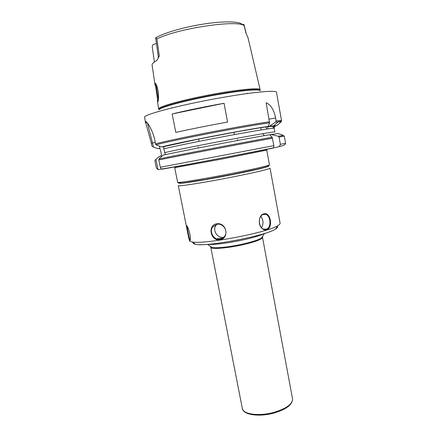<?xml version="1.0" encoding="UTF-8"?>
<svg xmlns="http://www.w3.org/2000/svg" width="437" height="437" viewBox="0 0 437 437"><rect width="100%" height="100%" fill="white"/><g stroke="black" fill="none" stroke-linecap="round" stroke-linejoin="round"><path stroke-width="0.66" d="M157.883 101.843L158.112 101.226C158.658 99.188 158.68 95.845 158.167 91.186C157.058 85.87 156.058 83.221 155.162 83.238L157.883 101.832M156.916 38.942L155.61 37.74L156.053 37.604C164.514 32.704 185.075 26.821 204.724 23.882C224.394 20.927 239.705 21.369 242.18 24.505C243.283 24.166 243.939 24.357 244.157 25.067L244.157 25.63C237.242 19.534 177.122 28.487 156.916 38.942L159.297 55.958L157.298 59.825L156.211 60.923C154.032 62.12 152.715 63.185 152.251 64.113L152.087 65.08L155.151 85.641M260.119 89.623L248.036 37.79L245.96 33.185L244.157 25.63M260.135 89.711L260.086 89.563C259.398 87.537 237.635 89.607 210.891 94.605C184.157 99.587 160.876 105.94 158.877 108.491L158.647 109.07M158.363 99.783C158.079 96.998 156.102 86.062 156.26 84.467M159.297 55.958L158.314 56.761L158.205 58.268M156.446 43.542L152.961 44.629L152.234 46.846M263.708 233.708C255.022 238.493 218.167 245.523 208.334 244.272M269.76 134.733L271.044 134.492L278.211 136.235L279.063 137.054L280.379 144.363L279.243 146.597L273.649 147.925M168.027 167.994L166.879 168.19M161.411 169.048L158.019 169.638L155.927 159.287L155.08 160.199L154.938 161.045L156.32 167.884L158.019 169.638M272.164 137.284L269.738 134.711C248.456 138.196 179.388 151.431 163.28 155.097L159.571 158.199L158.833 159.986L160.303 167.273L161.422 169.053L162.324 169.141C178.094 166.448 249.385 152.895 273.491 148.006L273.879 145.647L272.164 137.284C246.79 141.741 175.155 155.474 158.986 158.975M283.553 135.421L278.189 133.531L271.044 134.492M269.547 122.813L266.122 102.739C270.793 104.7 273.961 109.774 275.632 117.963L276.162 120.912L275.654 121.994L269.547 126.222L267.744 126.61L268.236 126.408L269.547 122.813C243.857 126.391 171.757 140.397 155.976 144.833L161.635 146.898L163.782 146.821L163.777 148.859L165.301 154.398L164.602 154.807M161.515 156.577L161.324 153.808L159.418 146.16M155.927 159.287L159.429 156.359L161.335 155.698M274.19 128.167L274.37 126.987L275.933 125.763L276.763 125.61L269.547 126.222M155.976 144.833L155.501 143.91C171.654 139.337 243.578 125.359 269.563 121.781M281.559 120.787L281.182 121.803L276.763 125.61M268.236 126.408C246.829 129.385 177.657 142.697 161.635 146.898M151.317 143.189L151.879 145.947L153.474 147.171L147.526 123.212L145.472 121.814L151.317 143.189L155.272 142.407M155.506 143.904C153.884 131.242 146.335 120.235 145.548 121.699M172.156 113.953C187.67 110.228 204.969 106.666 224.05 103.274L227.584 122.049C208.586 125.523 191.324 128.97 175.805 132.395L172.156 113.953L224.05 103.274M159.898 148.553L157.872 148.624L159.56 148.465M157.872 148.624L153.474 147.171M273.245 128.232L273.185 125.818M265.871 126.806L266.586 129.084M267.821 128.899L267.728 126.533M260.605 127.631L261.299 129.909M262.877 133.667L264.243 135.65M186.654 227.573L178.296 185.638L178.673 185.774C181.213 186.146 203.243 182.682 227.464 177.996C251.701 173.32 270.558 168.884 270.05 168.136L280.095 223.241C280.21 223.859 279.5 224.623 277.97 225.53C268.143 232.468 203.751 244.753 192.067 241.918L189.713 241.186L188.729 237.99L189.663 240.924L190.161 240.317C191.461 237.482 187.932 225.831 186.632 225.721L186.654 227.573L188.729 237.99M219.838 239.875C229.824 238.4 226.683 222.127 216.73 223.799C207.28 225.099 210.421 241.186 219.838 239.875L219.909 239.23C213.824 240.454 208.908 231.577 212.737 226.808L217.014 224.252C223.017 222.957 228.649 231.14 224.591 236.302C223.394 237.936 221.832 238.913 219.909 239.23M266.838 229.66C273.425 227.524 270.508 211.699 263.904 213.786C256.142 215.84 259.174 232.052 266.838 229.66L266.357 229.146L263.866 229.13C257.693 227.846 257.934 215.457 263.62 214.354L265.8 214.37C270.771 215.66 271.585 227.906 266.357 229.146M190.155 240.334C189.478 240.574 187.178 227.431 187.069 226.262L187.074 226.224M223.919 237.133C217.637 238.99 211.934 230.124 216.151 225.071L216.845 224.279M260.834 216.397C263.5 220.03 263.713 223.788 261.473 227.672M276.921 226.098C278.123 226.776 277.659 227.764 275.534 229.059C266.231 235.707 206.723 247.058 195.629 244.305L193.394 243.589L192.968 242.524M222.772 238.105L216.517 238.842M263.943 167.535C255.552 170.479 192.646 182.48 183.758 182.835M267.575 166.404C268.624 166.95 250.871 171.08 227.579 175.587C204.303 180.093 182.835 183.551 180.334 183.278L179.968 183.119M200.747 244.616L199.288 244.6M274.267 412.288C260.785 416.133 245.583 414.773 242.896 409.813L242.311 408.371C243.256 415.112 259.551 417.122 274.294 412.949C286.557 409.251 292.637 404.531 292.528 398.795C292.686 403.957 286.601 408.458 274.267 412.288M292.528 398.795L262.511 237.357C262.058 239.345 255.383 241.836 242.486 244.84C228.425 247.992 213.272 249.319 211.197 247.713L210.787 247.222L242.311 408.371M262.577 236.357C262.905 236.81 262.506 237.389 261.381 238.099C258.147 239.995 251.827 242.005 242.415 244.13C230.015 246.894 216.359 248.374 212.114 247.5L210.76 247.063L210.924 246.697M210.76 247.063L210.361 246.321M193.405 181.573L193.056 181.524M254.815 169.747L254.509 169.917M268.52 165.973C270.219 166.35 255.082 169.977 233.232 174.292C215.818 177.706 201.249 180.317 189.532 182.109C179.225 183.611 176.455 183.644 181.224 182.207M233.254 173.172C207.253 178.334 180.252 182.808 178.012 182.431L177.635 182.322C177.881 183.322 180.863 183.376 186.583 182.48L206.198 179.328L233.282 174.259L257.338 169.168C262.97 167.699 268.515 166.912 269.443 164.809C270 165.361 254.689 168.95 233.254 173.172M177.438 166.322C175.45 166.606 174.543 167.054 174.718 167.666L223.793 158.702L266.767 150.104L269.443 164.809M283.629 135.448L278.211 136.235M272.535 138.207C246.861 142.784 175.286 156.495 158.833 159.986M284.307 136.18L279.063 137.054M273.879 145.647L160.303 167.273M284.329 136.251L285.585 143.281L280.379 144.363M275.933 125.763L268.378 126.435M163.443 146.734L198.567 139.064L237.974 131.586C259.84 127.904 274.758 124.753 274.07 127.407L274.212 128.287C274.425 127.664 255.377 130.701 228.36 135.727C201.381 140.741 173.03 146.526 163.777 148.859M267.908 126.501C247.287 129.336 178.689 142.517 162.542 146.728M275.632 117.963L269.088 119.159M281.182 121.803L275.654 121.994M273.933 125.659L278.254 121.715C282.444 121.175 281.483 120.596 281.554 120.727C281.515 120.448 279.718 120.508 276.162 120.912M281.554 120.727L276.474 92.283C276.774 89.984 254.744 91.83 223.515 97.282C184.518 103.973 145.668 113.931 144.587 116.963L145.537 123.076M158.729 148.465L159.172 148.433M274.212 128.287L274.878 131.979C275.113 131.504 256.109 134.689 229.119 139.742C202.162 144.784 173.811 150.475 164.541 152.66M260.086 89.563L260.026 90.361C259.507 88.58 242.404 89.956 219.216 93.977C190.193 98.92 160.854 106.535 159.232 109.217M260.086 90.825C260.25 88.886 243.016 90.219 219.276 94.343C190.281 99.281 160.969 106.879 159.341 109.545M157.413 100.789L158.631 108.982M155.856 83.762L155.162 83.238M172.167 107.879L171.736 107.562M247.413 93.13L247.129 93.578M246.271 33.84L246.135 33.392M155.632 37.839L158.314 56.695M152.207 46.644L154.403 62.016M244.179 25.188L246.118 33.343M198.666 138.988L199.125 141.342M233.937 132.258L234.379 134.618M198.07 146.985L198.261 147.979M237.438 139.474L237.624 140.474M207.422 244.338L212.114 247.5L210.787 247.222M262.511 237.357L261.381 238.099L264.582 233.434M174.718 167.666L177.635 182.322M266.767 150.104C267.176 149.503 266.166 149.421 263.735 149.858M273.748 147.815C248.68 152.988 178.17 166.508 161.422 169.053M279.243 146.597L281.641 145.985C284.225 145.379 285.541 144.478 285.585 143.281M158.992 109.638L158.636 108.917M186.97 226.076L186.473 225.76M212.743 226.808L216.151 225.071M265.789 214.37L263.03 214.572M275.534 229.059L277.97 225.53M195.629 244.305L192.067 241.918"/></g></svg>
